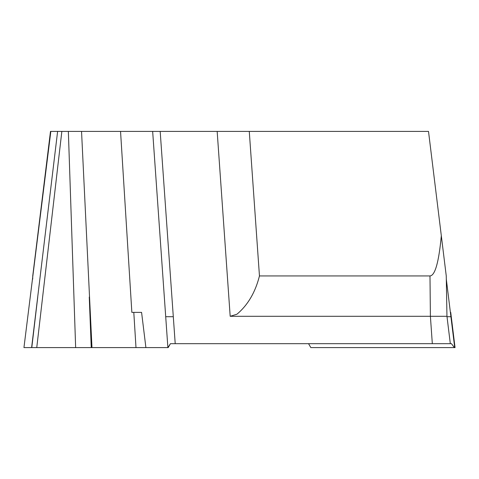 <?xml version="1.0" encoding="UTF-8"?>
<svg xmlns="http://www.w3.org/2000/svg" width="479" height="479" viewBox="0 0 479 479"><rect width="100%" height="100%" fill="white"/><g stroke="black" fill="none" stroke-linecap="round" stroke-linejoin="round"><path stroke-width="0.72" d="M450.392 312.38L450.727 312.38L455.05 347.598L454.367 347.598L451.475 343.683L170.446 343.683L167.884 347.598L152.657 131.402L120.546 131.402L131.857 312.38L141.58 312.38L145.903 347.598L167.884 347.598M249.278 131.402L428.507 131.402L441.321 235.776C438.83 262.229 435.052 275.617 429.986 275.94L259.456 275.94L249.278 131.402L160.178 131.402L175.212 343.683L308.554 343.683L310.823 347.598L454.715 347.598L450.919 316.715L447.009 316.715L450.32 343.683L446.955 316.29L430.393 316.29L432.321 343.683M446.955 316.29L446.254 275.94L441.321 235.776M145.903 347.598L23.95 347.598L50.834 131.402L50.493 131.402L32.746 275.94L32.692 279.143M50.834 131.402L120.546 131.402M160.178 131.402L152.657 131.402M259.456 275.94C255.331 292.346 247.817 305.111 236.907 314.236L230.183 316.29L430.393 316.29L429.986 275.94M31.614 347.598L57.618 131.402M31.788 347.598L37.739 297.052M91.98 347.598L81.544 131.402M135.994 347.598L133.797 312.38M450.919 316.715L446.308 279.143M308.554 343.683L310.823 347.598L454.367 347.598M455.05 347.598L454.367 347.598L451.475 343.683L170.446 343.683L168.177 347.598L24.633 347.598M173.23 316.715L165.71 316.715M230.183 316.29L217.167 131.402M75.646 347.598L68.353 131.402M36.757 347.598L61.851 131.402M91.238 347.598L89.262 297.052M447.009 316.715L450.32 343.683"/></g></svg>
